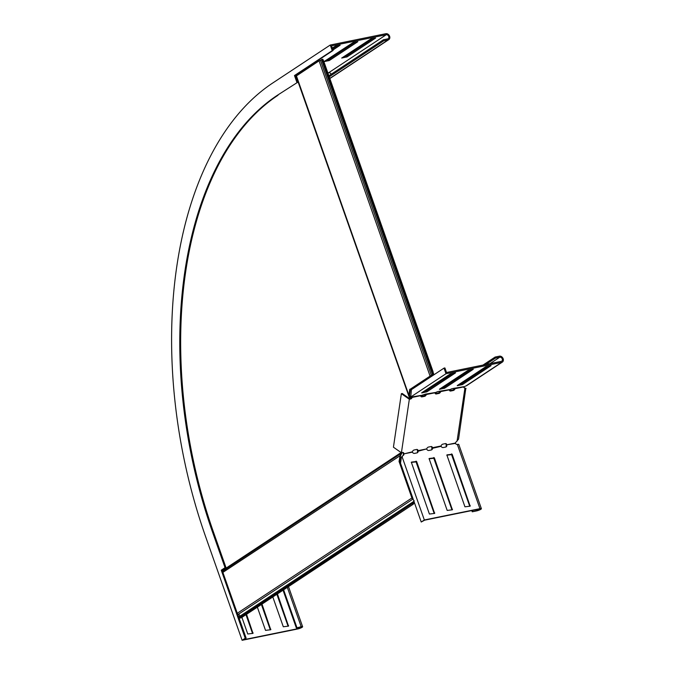 <?xml version="1.0" encoding="UTF-8"?>
<svg xmlns="http://www.w3.org/2000/svg" width="674" height="674" viewBox="0 0 674 674"><rect width="100%" height="100%" fill="white"/><g stroke="black" fill="none" stroke-linecap="round" stroke-linejoin="round"><path stroke-width="1.01" d="M409.691 395.882L409.573 395.031L408.865 395.175L408.933 396.379L409.767 396.068L410.011 396.556L409.185 396.876L408.848 396.186L296.13 76.111L408.789 395.975M296.349 75.842L296.029 74.924M296.206 76.339L295.852 76.583L295.414 75.336M409.969 398.519L410.078 397.77L409.371 397.913L409.918 398.536A1.795 1.23 125 0 0 411.502 396.961L412.168 397.407L412.412 396.978L410.744 396.994L445.994 373.725L501.599 362.401A3.362 2.645 56.6 0 0 502.357 362.09A3.362 2.645 56.6 0 0 502.973 358.273A3.362 2.645 56.6 0 0 499.409 356.175L495.146 357.043L495.508 358.079L485.769 364.508M240.264 618.033L240.98 617.889A2.688 1.575 -101.5 0 0 241.317 617.746L240.61 617.889A2.688 1.575 78.5 0 1 240.264 618.033A2.688 1.575 78.5 0 1 239.287 617.738L239.59 616.053A1.34 1.062 -123.4 0 0 238.402 614.3A1.34 1.062 56.6 0 1 237.282 613.273L222.883 572.386A1.795 1.415 -123.4 0 1 222.883 571.131L223.043 570.768A0.893 0.708 56.6 0 0 223.043 570.137L222.858 569.614L222.167 570.069M222.951 569.875L222.26 570.33M296.139 76.389L409.253 397.053M410.078 397.77L409.581 395.335M409.573 395.267L410.011 396.556M321.624 59.792L319.063 60.845L296.13 76.111M433.205 373.725L433.711 374.323L432.919 374.483L432.379 373.489A2.688 1.575 -101.5 0 0 432.186 371.332L432.893 371.189A2.688 1.575 78.5 0 1 433.087 373.345L433.711 374.323L430.703 375.696L410.458 389.067L409.573 395.031M322.779 59.32L322.602 59.615A2.688 1.575 78.5 0 1 323.714 61.165L432.893 371.189M323.714 61.165L323.006 61.309L432.186 371.332M323.006 61.309A2.688 1.575 -101.5 0 0 321.894 59.759L321.751 59.455M320.428 60.272L431.36 375.266L432.919 374.483L321.894 59.759M431.36 375.266L410.458 389.067M409.75 389.21L408.865 395.175L296.4 75.808M401.291 452.448L400.415 453.914L401.123 454.402L401.527 453.88L400.811 453.391L223.043 570.768M402.007 452.305L401.527 453.88M401.123 454.402L400.642 455.346L222.883 572.386M222.883 571.131L400.415 453.914L399.05 461.454L399.766 461.302L400.642 455.346M241.317 617.746L413.187 504.262A2.688 1.575 -101.5 0 0 413.929 502.753L414.24 502.164M240.61 617.889L413.187 504.262M414.224 500.757L413.213 502.897A2.688 1.575 78.5 0 1 412.48 504.405M413.137 499.021A1.34 1.062 56.6 0 0 413.036 499.004A1.34 1.062 -123.4 0 1 411.915 497.968L399.05 461.454M399.766 461.302L412.8 498.078M245.968 614.671L252.548 633.467M261.411 604.477L270.316 629.853M276.862 594.274L288.084 626.23M277.115 95.447L297.79 82.203L277.115 95.447A344.827 202.36 -101.5 0 0 212.487 531.988L225.049 567.677L221.257 570.187L245.226 638.253L242.118 640.3L297.723 628.977A3.362 0.623 160.6 0 0 301.059 627.865A3.362 0.623 160.6 0 0 302.618 626.727A3.362 0.623 160.6 0 0 301.177 626.702L296.341 627.949L283.046 590.197M242.118 640.3L205.578 536.546A358.265 210.246 78.5 0 1 272.726 83.003L330.252 45.023L385.857 33.7A3.362 2.645 -123.4 0 1 389.42 35.798A3.362 2.645 -123.4 0 1 388.805 39.614A3.362 2.645 -123.4 0 1 388.047 39.926L383.784 40.794L383.422 39.758L387.685 38.89A2.241 1.761 -123.4 0 0 388.19 38.679A2.241 1.761 -123.4 0 0 388.595 36.135A2.241 1.761 -123.4 0 0 386.219 34.736L331.498 45.874L333.108 50.44L295.372 75.353L297.79 82.203M296.897 82.388L294.487 75.539L332.223 50.626L330.252 45.023M328.861 75.774L383.422 39.758M332.956 49.994L340.159 45.209L335.349 46.144L332.257 48.023M353.117 42.529L323.933 61.663L329.325 60.508L357.86 41.67L353.117 42.529M370.877 38.915L341.701 58.048L347.093 56.886L375.629 38.047L370.877 38.915M278 95.27A344.827 202.36 -101.5 0 0 213.372 531.803L225.942 567.5L222.142 570.002L222.765 571.771M237.551 613.77L246.111 638.067L243.584 639.736L298.304 628.598L301.564 627.098L296.341 627.949M332.585 48.958L337.522 45.706M326.208 60.138L328.963 59.464L355.291 42.083M343.967 56.515L346.731 55.849L373.059 38.469M329.232 76.811L383.784 40.794M283.619 589.817L296.914 627.57M332.223 50.626L333.108 50.44M294.487 75.539L295.372 75.353M246.541 614.292L252.986 633.358L247.762 633.998L241.907 617.35M261.992 604.098L270.754 629.735L265.531 630.375L257.35 607.156M277.435 593.895L288.523 626.121L283.299 626.761L272.802 596.953M225.049 567.677L225.942 567.5M245.226 638.253L246.111 638.067M221.257 570.187L222.142 570.002M411.266 462.406L416.043 461.884L434.199 513.521M446.795 455.177L451.58 454.647L469.727 506.284M429.026 458.792L433.812 458.261L451.959 509.898M403.06 452.498A1.795 1.23 -55 0 1 403.195 453.08L403.322 454.259A1.795 1.415 -123.4 0 1 403.06 455.498M417.155 449.465A2.014 1.39 -55 0 1 417.341 450.198L417.467 451.378A2.014 1.584 -123.4 0 1 417.155 452.844M431.512 446.542A2.014 1.39 -55 0 1 431.697 447.275L431.823 448.454A2.014 1.584 -123.4 0 1 431.503 449.92M445.868 443.618A2.014 1.39 -55 0 1 446.053 444.351L446.171 445.531A2.014 1.584 -123.4 0 1 445.859 446.997M403.322 454.259L403.894 453.88A1.795 1.415 -123.4 0 1 402.976 455.514L401.359 457.528L400.516 463.198L421.233 522.021L424.654 520.168L479.374 509.03L480.335 509.047L477.074 510.555L472.238 511.802L471.8 510.572M402.707 455.793L402.26 456.584M417.012 452.877L414.527 453.391A2.014 1.584 -123.4 0 1 412.395 452.144L412.362 451.807A2.014 1.39 -55 0 1 414.165 449.979L416.65 449.474A2.014 1.39 -55 0 1 417.535 449.625A2.014 1.39 -55 0 1 418.006 450.662L418.04 450.999A2.014 1.584 -123.4 0 1 417.467 452.692A2.014 1.584 -123.4 0 1 417.012 452.877M417.467 451.378L426.718 448.884A2.014 1.39 -55 0 1 428.521 447.056L431.006 446.55A2.014 1.39 -55 0 1 431.891 446.702A2.014 1.39 -55 0 1 432.363 447.738L432.396 448.075A2.014 1.584 -123.4 0 1 431.823 449.769A2.014 1.584 -123.4 0 1 431.368 449.962L428.883 450.468A2.014 1.584 -123.4 0 1 426.752 449.221M421.233 522.021L424.342 519.974L479.947 508.651A3.362 0.623 -19.4 0 1 481.388 508.676A3.362 0.623 -19.4 0 1 479.829 509.822A3.362 0.623 -19.4 0 1 476.501 510.934L472.238 511.802M424.342 519.974L401.948 456.382M481.388 508.676L458.783 444.469A3.362 0.623 160.6 0 0 457.343 444.452A1.795 1.415 -123.4 0 1 455.464 443.382L455.43 443.045A1.795 1.23 -55 0 1 456.281 441.807L458.556 439.119L465.818 388.409M446.171 445.531L446.752 445.152A2.014 1.584 -123.4 0 1 446.171 446.854A2.014 1.584 -123.4 0 1 445.725 447.039L443.239 447.544A2.014 1.584 -123.4 0 1 441.108 446.306L441.074 445.969A2.014 1.39 -55 0 1 442.877 444.132L445.362 443.627A2.014 1.39 -55 0 1 446.247 443.778A2.014 1.39 -55 0 1 446.71 444.815L455.464 443.382M411.502 462.094L416.625 461.496L434.637 513.411L429.414 514.051L411.325 462.212M447.031 454.866L452.153 454.268L470.166 506.174L464.942 506.814L446.854 454.984M429.271 458.48L434.385 457.882L452.397 509.788L447.182 510.429L429.085 458.598M431.823 448.454L441.108 446.306M472.466 510.437L472.811 511.423M401.359 393.675L393.431 447.191L401.409 452.768L409.337 399.252L401.359 393.675L402.243 393.49L409.295 398.418M403.195 453.08L403.861 453.543A1.795 1.23 -55 0 0 403.448 452.65A1.795 1.23 -55 0 0 402.656 452.515L401.409 452.768M463.923 387.558L465.818 388.426M502.357 362.09L466.762 385.587A3.362 2.645 -123.4 0 1 466.004 385.899L463.737 386.91A1.795 1.23 125 0 0 464.159 387.794A1.795 1.23 125 0 0 464.268 387.862L466.063 388.451M453.223 390.516A2.014 1.39 125 0 0 455.026 388.687L455.295 388.216L454.436 388.207L451.942 388.713L449.381 389.833A2.014 1.39 125 0 0 449.853 390.869A2.014 1.39 125 0 0 450.738 391.021L453.223 390.516L452.557 390.044A2.014 1.39 125 0 0 454.36 388.216L455.026 388.687L463.737 386.91M438.867 393.439A2.014 1.39 125 0 0 440.67 391.602L440.939 391.139L440.08 391.131L437.594 391.636L435.025 392.757A2.014 1.39 125 0 0 435.497 393.793A2.014 1.39 125 0 0 436.381 393.945L438.867 393.439L438.201 392.967A2.014 1.39 125 0 0 440.004 391.139L440.67 391.602L449.381 389.833M424.51 396.354A2.014 1.39 125 0 0 426.313 394.526L426.591 394.063L425.724 394.046L420.677 395.68A2.014 1.39 125 0 0 421.14 396.708A2.014 1.39 125 0 0 422.025 396.86L424.51 396.354L423.853 395.891A2.014 1.39 125 0 0 425.648 394.063L426.313 394.526L435.025 392.757M409.337 399.252L410.584 399A1.795 1.23 125 0 0 412.168 397.407L420.677 395.68M420.854 396.405A2.014 1.39 125 0 0 421.36 396.396L423.853 395.891M435.21 393.481A2.014 1.39 125 0 0 435.716 393.473L438.201 392.967M449.566 390.558A2.014 1.39 125 0 0 450.072 390.558L452.557 390.044M446.053 444.351L446.71 444.815L455.43 443.045M431.697 447.275L432.363 447.738L441.074 445.969M417.341 450.198L418.006 450.662L426.718 448.884M412.362 451.807L403.894 453.88L412.395 452.144M423.82 391.417L426.575 390.743L452.903 373.362M459.348 384.18L462.111 383.514L488.431 366.134M441.58 387.794L444.343 387.129L470.671 369.748M490.032 363.64L499.771 357.212A2.241 1.761 56.6 0 1 502.147 358.61A2.241 1.761 56.6 0 1 501.742 361.154A2.241 1.761 56.6 0 1 501.237 361.365L446.517 372.503L444.907 367.937L444.023 368.114L445.994 373.725M426.322 393.978L435.151 392.529M421.739 392.95L426.945 391.788L455.54 372.874L450.139 374.028L421.688 392.816M457.267 385.713L462.474 384.551L491.068 365.637L485.676 366.799L457.225 385.587M439.507 389.328L444.705 388.165L473.308 369.251L467.908 370.414L439.456 389.201M412.193 396.902L420.795 395.444M455.034 388.131L463.864 386.682M440.678 391.055L449.499 389.606M464.639 380.684A2.241 1.761 -123.4 0 1 465.734 381.122M482.972 365.081L495.146 357.043M499.771 357.212L495.508 358.079M444.023 368.114L411.41 389.648L410.744 396.994M457.056 441.2L464.908 388.182L464.243 387.719M401.114 452.566L223.043 570.137M319.063 60.845L429.995 375.839M239.287 617.738L413.213 502.897M239.262 616.634L413.836 501.363M238.402 614.3L413.036 499.004M237.282 613.273L411.915 497.968M327.842 72.893L328.701 72.716A2.241 1.761 -123.4 0 1 331.145 74.266M327.96 73.213A357.144 209.589 -101.5 0 1 328.701 72.716L386.219 34.736M329.839 78.555L331.279 77.594A3.362 2.645 -123.4 0 1 330.53 77.906L388.047 39.926M329.788 78.395A351.55 206.303 -101.5 0 1 330.53 77.906L329.67 78.074M213.372 531.803L212.487 531.988M346.731 55.849L347.093 56.886M346.141 56.077L346.512 57.113M328.963 59.464L329.325 60.508M328.381 59.691L328.743 60.727M297.959 627.62L298.304 628.598M287.326 587.366L301.177 626.702M288.051 626.053L288.624 625.674M270.282 629.676L270.864 629.297M252.523 633.29L253.095 632.911M457.343 444.452L479.947 508.651M476.729 509.569L477.074 510.555M433.887 457.545L433.306 457.924M434.385 457.882L433.812 458.261M452.507 509.342L451.934 509.729M451.647 453.922L451.075 454.301M452.153 454.268L451.58 454.647M470.275 505.727L469.702 506.107M416.119 461.159L415.546 461.538M416.625 461.496L416.043 461.884M434.747 512.965L434.166 513.344M466.004 385.899L501.599 362.401M444.705 388.165L444.343 387.129M444.124 388.392L443.762 387.356M462.474 384.551L462.111 383.514M461.892 384.778L461.522 383.733M426.945 391.788L426.575 390.743M426.356 392.007L425.993 390.971M410.584 399L409.918 398.536M450.738 391.021L450.072 390.558M436.381 393.945L435.716 393.473M422.025 396.86L421.36 396.396M321.641 59.48L322.854 59.228L323.183 60.155M433.138 372.393L433.744 374.104M321.532 59.531L432.337 374.18M331.279 77.594L388.805 39.614M288.489 586.599L302.618 626.727"/></g></svg>
